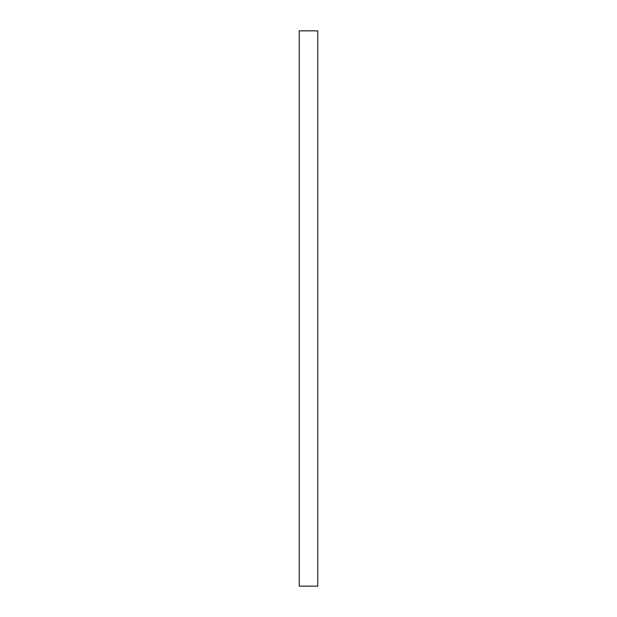 <?xml version="1.0" encoding="UTF-8"?>
<svg xmlns="http://www.w3.org/2000/svg" width="617" height="617" viewBox="0 0 617 617"><rect width="100%" height="100%" fill="white"/><g stroke="black" fill="none" stroke-linecap="round" stroke-linejoin="round"><path stroke-width="0.93" d="M317.755 30.85L317.755 586.15L299.245 586.15L299.245 30.85L317.755 30.85"/></g></svg>
